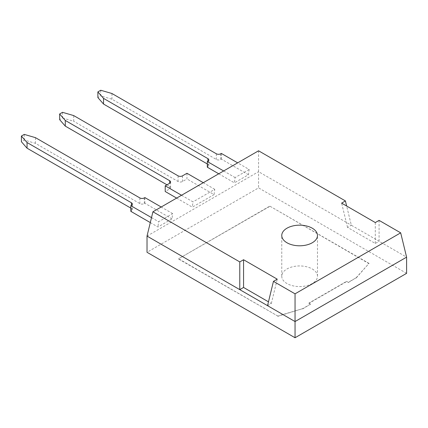 <?xml version="1.0" encoding="UTF-8"?>
<svg xmlns="http://www.w3.org/2000/svg" width="428" height="428" viewBox="0 0 428 428"><rect width="100%" height="100%" fill="white"/><g stroke="black" fill="none" stroke-linecap="round" stroke-linejoin="round"><path stroke-width="0.32" stroke-dasharray="2.14 1.6" d="M258.566 150.795L258.566 171.681L351.329 225.235L347.541 227.423L375.297 243.452L379.085 241.264L351.329 225.235L346.648 206.018M267.537 305.667L271.325 303.479L268.468 301.831M347.541 227.423L341.624 203.118M375.297 243.452L375.297 222.56M379.085 220.377L379.085 241.264L406.6 257.148M271.325 303.479L277.237 279.174M406.6 273.348L258.566 187.881L147.018 252.285M147.018 236.085L258.566 171.681L258.566 187.881M346.573 281.34L348.269 282.32L356.182 277.751L368.99 263.381L269.79 206.109L178.588 258.769L277.783 316.035L302.671 308.647L310.584 304.078L308.888 303.099L346.573 281.34L348.269 282.32M166.963 184.821L169.67 186.383A3.119 1.798 180 0 1 170.585 187.657A3.119 1.798 180 0 1 169.67 188.93L165.213 191.503M62.509 112.323L62.509 117.994L59.636 119.653M73.712 115.587L73.712 121.258L62.509 117.994M186.961 173.276L186.961 178.947L182.499 181.52A3.119 1.798 180 0 1 178.091 181.52L73.712 121.258M144.867 197.581L144.867 203.252L144.263 203.594A3.119 1.798 180 0 1 139.854 203.594L35.476 143.332L24.273 140.068L21.4 141.727M35.476 137.661L35.476 143.332M24.273 134.397L24.273 140.068M130.834 208.11L131.433 208.457A3.119 1.798 180 0 1 132.348 209.731A3.119 1.798 180 0 1 131.433 211.004L130.834 211.352M176.636 198.1L192.311 207.147L214.059 194.59L186.961 178.947M181.547 195.264L193.001 201.877L192.311 207.147M214.059 194.59L214.749 189.32L193.001 201.877M214.749 189.32L203.295 182.703M150.303 222.587L157.932 226.995L171.965 218.895L172.655 213.62L158.622 221.725L157.932 226.995M151.512 217.617L158.622 221.725M172.655 213.62L161.201 207.008M171.965 218.895L144.867 203.252M249.128 169.472L235.095 177.572L234.405 182.847L248.438 174.742L249.128 169.472L237.668 162.859M100.746 90.249L100.746 95.915L97.873 97.573M207.307 163.961L207.906 164.304A3.119 1.798 180 0 1 208.821 165.577A3.119 1.798 180 0 1 207.906 166.85L207.307 167.198M218.729 173.795L234.405 182.847M223.641 170.959L235.095 177.572M248.438 174.742L221.34 159.098L220.736 159.446A3.119 1.798 180 0 1 216.327 159.446L111.949 99.184L100.746 95.915M221.34 153.427L221.34 159.098M111.949 93.513L111.949 99.184M312.247 268.966A17.858 10.309 180 0 1 317.48 276.258A17.858 10.309 180 0 1 299.621 286.567A17.858 10.309 180 0 1 281.763 276.258A17.858 10.309 180 0 1 292.784 266.73A17.858 10.309 180 0 1 312.247 268.966M348.269 282.587L356.182 277.751M356.182 278.018L368.99 263.381M368.99 263.648L269.79 206.109M269.79 206.382L178.588 258.769M178.588 259.036L277.783 316.035M277.783 316.308L302.671 308.647M302.671 308.914L310.584 304.078M310.584 304.345L308.888 303.099M308.888 303.366L346.573 281.608M169.67 186.383L169.67 188.93M178.091 175.849L178.091 181.52M182.499 175.849L182.499 181.52M144.263 197.923L144.263 203.594M139.854 197.923L139.854 203.594M131.433 211.004L131.433 208.457M207.906 166.85L207.906 164.304M220.736 153.775L220.736 159.446M216.327 153.775L216.327 159.446M317.48 276.258L317.48 235.486M281.763 276.258L281.763 235.486M170.585 181.986L170.585 187.657M132.348 204.06L132.348 209.731M208.821 159.906L208.821 165.577"/><path stroke-width="0.64" d="M286.99 242.772A17.858 10.309 180 0 1 281.763 235.486A17.858 10.309 180 0 1 299.621 225.171A17.858 10.309 180 0 1 317.48 235.486A17.858 10.309 180 0 1 306.453 245.009A17.858 10.309 180 0 1 286.99 242.772M239.776 261.92L152.93 211.78L147.018 236.085L267.537 305.667L273.449 281.362L277.237 279.174L243.564 259.732L239.776 261.92L239.776 289.638L243.564 287.455L243.564 259.732M268.468 301.831L243.564 287.455M295.047 337.751L406.6 273.348L406.6 257.148L295.047 321.551L295.047 337.751L147.018 252.285L147.018 236.085M346.648 206.018L345.412 200.93L341.624 203.118L375.297 222.56L379.085 220.377L400.683 232.843L406.6 257.148M400.683 232.843L295.047 293.833L295.047 321.551L267.537 305.667M295.047 293.833L273.449 281.362M203.295 182.703L186.961 173.276L182.499 175.849A3.119 1.798 180 0 1 178.091 175.849L73.712 115.587L62.509 112.323L59.636 113.982L65.291 120.45L169.67 180.712A3.119 1.798 180 0 1 170.585 181.986A3.119 1.798 180 0 1 169.67 183.259L165.213 185.832L165.213 191.503L176.636 198.1M65.291 120.45L65.291 126.121L166.963 184.821M59.636 113.982L59.636 119.653L65.291 126.121M161.201 207.008L144.867 197.581L144.263 197.923A3.119 1.798 180 0 1 139.854 197.923L35.476 137.661L24.273 134.397L21.4 136.056L21.4 141.727L27.055 148.195L130.834 208.11M21.4 136.056L27.055 142.524L27.055 148.195M27.055 142.524L131.433 202.786A3.119 1.798 180 0 1 132.348 204.06A3.119 1.798 180 0 1 131.433 205.333L130.834 205.681L130.834 211.352L150.303 222.587M152.93 211.78L258.566 150.795L345.412 200.93M165.213 185.832L181.547 195.264M130.834 205.681L151.512 217.617M237.668 162.859L221.34 153.427L220.736 153.775A3.119 1.798 180 0 1 216.327 153.775L111.949 93.513L100.746 90.249L97.873 91.902L97.873 97.573L103.528 104.041L207.307 163.961M97.873 91.902L103.528 98.37L103.528 104.041M103.528 98.37L207.906 158.638A3.119 1.798 180 0 1 208.821 159.906A3.119 1.798 180 0 1 207.906 161.179L207.307 161.527L207.307 167.198L218.729 173.795M207.307 161.527L223.641 170.959M169.67 180.712L169.67 183.259M131.433 202.786L131.433 205.333M207.906 158.638L207.906 161.179"/></g></svg>
